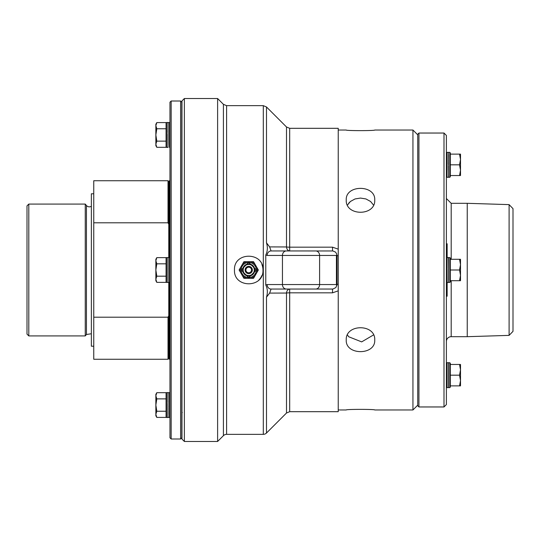 <?xml version="1.0" encoding="UTF-8"?>
<svg xmlns="http://www.w3.org/2000/svg" width="540" height="540" viewBox="0 0 540 540"><rect width="100%" height="100%" fill="white"/><g stroke="black" fill="none" stroke-linecap="round" stroke-linejoin="round"><path stroke-width="0.81" d="M446.391 243.797L447.14 243.797L447.14 257.546M447.14 282.454L447.14 296.204L446.391 296.204M348.638 203.269L350.413 201.474L355.037 198.95L360.49 198.072L365.945 198.95L370.568 201.474L373.525 205.072L370.568 201.474L365.945 198.95L360.49 198.072L355.037 198.95L350.413 201.474L347.456 205.072M373.525 334.928L361.665 341.888L348.638 336.731L361.665 341.888L373.525 334.928M347.456 334.928L348.638 336.731L347.456 334.928M346.241 409.968C345.364 409.178 375.617 409.178 374.74 409.968C375.617 409.178 345.364 409.178 346.241 409.968L338.229 409.968M443.995 406.964L446.391 404.568L446.391 135.432L443.995 133.036L443.995 406.964L418.939 406.964L418.939 133.036L443.995 133.036M93.758 222.797L168.014 222.797L168.014 180.738L93.758 180.738L93.758 359.262L168.014 359.262L168.014 317.203L93.758 317.203M93.758 193.793L91.361 193.793L91.361 346.207L93.758 346.207M448.416 362.718L448.396 363.211M448.396 387.565L448.396 363.197M155.858 125.678L155.858 124.241L156.809 122.587L155.858 125.678L156.809 128.77L155.858 134.946L155.858 125.678M156.809 141.129L155.858 144.221L155.858 134.946L156.809 141.129L166.07 141.129L166.07 147.312L156.809 147.312L155.858 144.221L155.858 145.658L156.809 147.312M166.07 141.129L166.07 122.587L156.809 122.587M166.07 128.77L156.809 128.77M459.547 385.877L460.505 380.525L460.505 385.877L450.293 385.877L450.293 364.46L460.505 364.46L460.505 369.819L459.547 364.46M459.547 375.172L460.505 369.819L460.505 380.525L459.547 375.172L450.293 375.172M168.109 122.499L167.967 132.334M449.773 257.546L450.293 258.073L450.293 281.927L449.773 282.454L449.773 257.546L448.247 257.553L448.389 270.769M446.391 258.073L446.918 257.546L446.918 282.454L449.773 282.454M448.247 282.447L448.322 270M448.443 257.56L448.342 282.447M448.362 270L448.301 269.278M448.43 269.217L448.295 267.563M448.295 265.964L448.396 267.523M448.295 264.425L448.396 265.916M448.301 263.439L448.295 262.994M448.295 262.076L448.295 261.684M448.295 260.861L448.295 260.523M448.389 279.166L448.396 279.511M448.389 277.958L448.396 278.35M448.389 276.595L448.396 277.047M448.281 274.084L448.396 275.616M448.274 272.477L448.396 274.084M448.261 270.83L448.396 272.477M460.505 175.541L459.547 175.541L460.505 170.181L460.505 175.541M459.547 164.828L460.505 159.476L460.505 170.181L459.547 164.828L450.293 164.828L450.293 154.123L460.505 154.123L460.505 159.476L459.547 154.123M450.293 164.828L450.293 175.541L459.547 175.541M169.965 416.981L169.445 417.501L167.92 417.447L168.061 392.648M448.295 177.282L449.773 177.282L449.773 152.381L450.293 152.901L450.293 176.756L449.773 177.282L450.293 176.756M155.858 405.054L156.809 411.23L155.858 414.322L155.858 395.78L156.809 398.871L155.858 405.054M156.809 417.413L155.858 415.76L155.858 414.322L156.809 417.413L166.07 417.413L166.07 411.23L156.809 411.23M155.858 395.78L155.858 394.342L156.809 392.688L155.858 395.78M156.809 398.871L166.07 398.871L166.07 392.688L156.809 392.688M166.07 398.871L166.07 411.23M240.692 272.727L239.112 270L240.692 267.273A8.492 8.492 0 0 0 240.692 272.727L242.345 275.596A8.492 8.492 0 0 0 247.07 278.323L243.918 278.323L242.345 275.596M242.345 264.404L243.918 261.677L247.07 261.677A8.492 8.492 0 0 0 242.345 264.404L240.692 267.273M250.385 261.677L253.537 261.677L255.11 264.404A8.492 8.492 0 0 0 250.385 261.677L247.07 261.677M256.763 267.273L258.343 270L256.763 272.727A8.492 8.492 0 0 0 256.763 267.273L255.11 264.404M253.537 278.323L250.385 278.323A8.492 8.492 0 0 0 255.11 275.596L253.537 278.323M247.07 278.323L250.385 278.323M255.11 275.596L256.763 272.727M248.724 277.547A7.546 7.546 0 0 0 256.277 270A7.546 7.546 0 0 0 248.724 262.454A7.546 7.546 0 0 0 241.178 270A7.546 7.546 0 0 0 248.724 277.547M254.792 270A6.068 6.068 0 0 0 248.724 263.932A6.068 6.068 0 0 0 242.663 270A6.068 6.068 0 0 0 248.724 276.068A6.068 6.068 0 0 0 254.792 270M248.724 275.562A5.562 5.562 0 0 0 253.544 267.219A5.562 5.562 0 0 0 243.911 267.219A5.562 5.562 0 0 0 248.724 275.562M252.362 270A3.638 3.638 0 0 0 246.908 266.854A3.638 3.638 0 0 0 246.908 273.146A3.638 3.638 0 0 0 252.362 270M251.525 270A2.794 2.794 0 0 0 247.691 267.401A2.794 2.794 0 0 0 249.251 272.747A2.794 2.794 0 0 0 251.525 270M155.858 260.726L156.809 263.817L155.858 270L155.858 259.295L156.809 257.634L155.858 260.726M156.809 276.183L155.858 279.275L155.858 270L156.809 276.183L166.07 276.183L166.07 282.366L156.809 282.366L155.858 279.275L155.858 280.706L156.809 282.366M156.809 263.817L166.07 263.817L166.07 257.634L156.809 257.634M166.07 263.817L166.07 276.183M166.07 281.927L166.07 258.073L166.59 257.546L166.59 282.454L166.07 281.927M171.167 101.007L171.167 438.993L169.965 437.798L169.965 102.202L171.167 101.007L180.617 101.007L180.617 438.993L181.818 437.798L181.818 102.202L180.617 101.007M169.965 258.073L169.445 257.546L167.967 257.546L167.967 282.427L169.445 282.454L169.445 257.546M169.965 281.927L169.445 282.454M168.061 282.38L168.061 257.654L166.59 257.546M167.994 282.454L166.59 282.454M167.967 270.418L167.967 268.751M167.967 261.725L167.967 261.347M167.967 263.048L167.967 262.615M168.061 265.478L167.967 264.013M168.061 267.071L167.967 265.525M168.095 268.751L167.967 267.111M167.927 270.371L168.061 272.025M167.94 272.025L168.061 273.645M167.954 273.645L168.061 275.197M168.061 276.197L168.061 276.662M168.061 277.594L168.061 278.006M168.061 278.849L168.061 279.2M417.737 134.831L412.938 130.032L412.938 409.968L374.74 409.968M374.74 130.032C375.617 130.822 345.364 130.822 346.241 130.032C345.364 130.822 375.617 130.822 374.74 130.032L412.938 130.032M346.241 200.016C345.364 184.491 375.617 184.491 374.74 200.016C375.617 216.331 345.364 216.331 346.241 200.016M346.241 339.984C345.364 323.669 375.617 323.669 374.74 339.984C375.617 355.509 345.364 355.509 346.241 339.984M181.966 270L181.966 439.074L184.37 441.47L184.37 98.53L181.966 100.926L181.966 270M223.418 104.335L223.418 435.665A4.502 4.502 0 0 1 226.604 434.342L226.604 105.658L223.418 104.335L217.613 98.53L217.613 441.47L184.37 441.47M262.98 270C263.851 288.38 233.604 288.38 234.475 270C233.604 251.62 263.851 251.62 262.98 270A14.249 14.249 0 0 0 261.893 264.546M258.802 280.078A14.249 14.249 0 0 0 261.893 275.454M286.504 413.012L289.69 411.689L338.229 411.689L338.229 128.311L289.69 128.311L289.69 247.172A4.502 0.722 -0 0 1 286.504 246.962L269.622 246.908L266.49 242.818L266.49 106.974L263.304 105.658L263.304 434.342A4.502 4.502 0 0 0 266.49 433.026L266.49 297.182L269.622 293.092L286.504 293.038A4.502 0.722 180 0 1 289.69 292.829L289.69 289.055A4.502 3.206 -90 0 0 286.504 293.038L286.504 413.012L266.49 433.026M336.872 285.714L336.427 284.553L267.178 284.553A4.502 3.895 90 0 0 271.08 289.055L332.951 289.035L335.887 287.55L337.028 284.553A4.502 0.446 180 0 1 338.229 284.249M338.229 255.751A4.502 0.446 -0 0 1 337.028 255.447L337.028 284.553M338.229 249.149L332.525 247.172L289.69 247.172L289.69 250.945L271.08 250.945A4.502 3.895 90 0 0 267.178 255.447L282.447 255.447A4.502 3.895 -90 0 1 286.342 250.945L271.08 250.945L269.622 246.908M289.69 411.689L289.69 292.829L332.525 292.829L338.229 290.851M286.342 289.055A4.502 3.895 90 0 1 282.447 284.553L282.447 255.447L336.427 255.447L336.872 254.286L335.59 252.146L332.951 250.965L286.342 250.945M266.49 297.182C267.827 292.808 267.59 288.738 265.775 284.972L265.775 255.029C267.59 251.269 267.827 247.199 266.49 242.818M266.49 106.974L286.504 126.988L286.504 246.962A4.502 3.206 -90 0 0 289.69 250.945M269.622 293.092L271.08 289.055L289.69 289.055M332.525 292.829L332.525 289.055L311.587 289.055M418.939 133.036L417.737 134.231L417.737 405.769L418.939 406.964M509.099 270L509.099 335.381L467.242 336.683L467.242 203.317L509.099 204.62L509.099 270M509.099 335.381L513 331.358L513 208.643L509.099 204.62M446.391 341.483A4.799 4.799 0 0 1 451.19 336.683L451.19 280.706M166.07 399.087L166.07 393.12L166.59 392.6L166.59 417.501L166.07 416.981L166.07 399.087M169.445 417.501L169.445 392.6L167.967 392.675L167.967 401.895M167.967 416.016L168.109 417.488M167.967 415.132L167.967 416.036M167.967 414.065L167.967 415.159M167.967 412.837L167.967 414.099M168.061 413.701L168.061 414.065M167.967 411.473L167.967 412.877M168.061 412.425L168.061 412.837M167.967 408.429L167.967 411.514M168.061 411.007L168.061 411.473M167.947 408.429L168.061 409.995M167.967 406.802L167.967 408.476M167.94 406.802L168.061 408.429M168.014 405.142L167.967 406.85M167.927 405.142L168.061 406.802M168.014 405.182L167.967 403.529L167.967 405.189M168.061 401.848L167.967 400.315M167.974 399.31L167.967 398.824M167.967 397.872L167.967 397.447M167.967 396.569L167.967 396.198M446.391 152.901L446.918 152.381L446.918 177.282L448.261 177.282M448.396 155.534L448.247 152.415M448.295 153.907L448.247 164.275L448.396 155.5M448.295 155.885L448.295 155.534M448.301 157.127L448.295 156.722M448.301 158.51L448.295 158.051M448.295 159.503L448.396 161.008M448.295 161.055L448.396 162.621M448.295 165.935L448.396 164.275M448.43 164.322L448.295 162.668M448.261 165.935L448.396 167.582L448.396 165.935M448.295 165.983L448.443 177.16M448.274 167.582L448.396 169.175L448.396 167.582M448.295 169.222L448.396 170.694L448.396 169.175M448.389 171.666L448.396 170.694M448.389 172.996L448.396 172.105M448.389 174.184L448.396 173.387M448.389 175.203L448.396 174.515M448.389 176.026L448.396 175.473M448.396 176.654L448.396 176.236M448.295 152.401L448.295 153.677M460.505 259.295L460.505 280.706L459.547 280.706L460.505 275.353L459.547 270L460.505 264.647L459.547 259.295L460.505 259.295M459.547 280.706L450.293 280.706L450.293 259.295L459.547 259.295M450.293 270L459.547 270M450.293 363.245L450.293 387.099L449.773 387.619L449.773 362.718L450.293 363.245M446.391 363.245L446.918 362.718L446.918 387.619L448.443 387.578M448.295 383.312L448.295 387.605M449.773 362.718L448.295 362.718L448.295 383.353M448.295 367.031L448.295 366.647M448.301 368.375L448.295 367.936M448.295 369.353L448.396 370.825M448.295 370.872L448.396 372.418M448.43 374.112L448.295 372.465M448.396 375.725L448.295 374.112M448.261 375.725L448.396 377.379M448.268 377.379L448.396 378.992M448.281 378.992L448.396 380.538M448.389 381.53L448.396 381.989M448.389 382.907L448.396 383.312M448.389 384.149L448.396 384.5M166.07 146.88L166.07 123.019L166.59 122.499L166.59 147.4L166.07 146.88M169.965 146.88L169.445 147.4L169.445 122.499L167.92 122.499L168.061 125.347M167.967 138.854L167.967 147.204M168.061 141.392L168.061 125.321M167.954 138.854L168.061 140.4M167.967 137.248L167.967 138.901M167.94 137.248L168.061 138.854M167.974 135.594L167.967 137.295M167.927 135.594L168.061 137.248M168.061 135.587L167.967 133.981L167.967 135.641M168.061 132.286L167.967 130.734M168.061 130.687L167.967 129.208M167.967 128.23L167.967 127.784M167.967 126.886L167.967 126.495M167.967 125.685L167.967 125.347M167.92 147.386L168.061 141.838M168.061 143.991L168.061 144.335M168.061 142.763L168.061 143.161M168.77 257.546L168.77 181.487L169.519 180.738L169.519 257.621M169.519 282.38L169.519 359.262L169.965 359.262M169.519 359.262L168.77 358.513L168.77 282.454M168.014 222.797L168.77 224.235M168.77 315.765L168.014 317.203M85.252 335.921L85.252 204.079L28.802 204.079L28.802 335.921L85.252 335.921L86.447 334.496L86.447 205.504A3.753 3.753 0 0 0 91.361 206.24M28.802 204.079L27 205.882L27 334.118L28.802 335.921M447.14 246.152L446.391 246.152M447.14 293.848L446.391 293.848M332.525 250.945L332.525 247.172M315.704 289.055A4.502 3.895 90 0 0 319.599 284.553L319.599 255.447A4.502 3.895 -90 0 0 315.704 250.945M265.775 255.022L267.178 255.447M267.178 284.553L265.775 284.972M336.427 255.447L336.427 284.553M451.19 259.295L451.19 203.317L467.242 203.317M168.014 147.4L166.59 147.4M446.391 281.927L446.918 282.454M446.918 257.546L448.355 257.546M168.048 417.501L166.59 417.501L166.07 416.981M169.965 393.12L169.445 392.6L169.965 393.12M248.724 277.627L241.103 270L248.724 262.373L256.351 270L248.724 277.627M171.167 438.993L180.617 438.993M182.27 412.519L181.818 412.067M417.737 405.169L412.938 409.968M346.241 130.032L338.229 130.032M217.613 98.53L184.37 98.53M286.504 126.988L289.69 128.311M223.418 435.665L217.613 441.47M226.604 434.342L263.304 434.342M226.604 105.658L263.304 105.658M451.19 336.683L467.242 336.683M451.19 203.317L446.391 198.518M167.947 392.6L166.59 392.6M446.918 152.381L448.335 152.381M448.376 152.381L449.773 152.381M446.391 176.756L446.918 177.282M446.918 362.718L448.382 362.718M448.349 387.619L449.773 387.619M446.391 387.099L446.918 387.619M168.048 122.499L166.59 122.499L166.07 123.019M169.965 123.019L169.445 122.499M169.519 180.738L169.965 180.738M168.77 181.487L168.014 180.738M168.77 358.513L168.014 359.262M91.361 333.761L86.447 334.496M86.447 205.504L85.252 204.079"/></g></svg>
